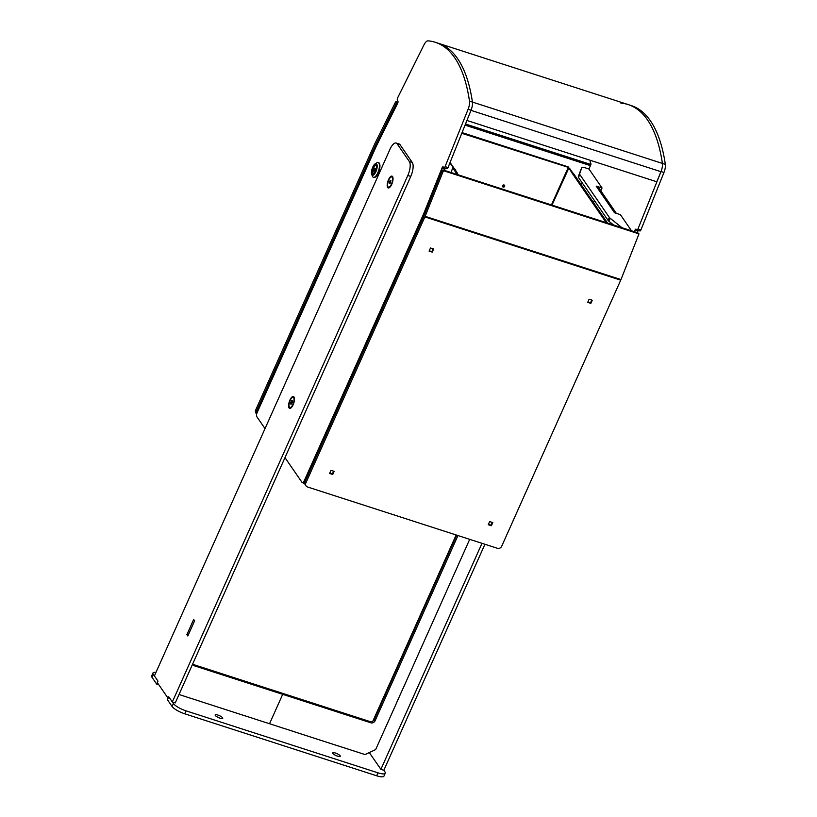 <?xml version="1.0" encoding="UTF-8"?>
<svg xmlns="http://www.w3.org/2000/svg" width="817" height="817" viewBox="0 0 817 817"><rect width="100%" height="100%" fill="white"/><g stroke="black" fill="none" stroke-linecap="round" stroke-linejoin="round"><path stroke-width="1.23" d="M217.894 715.069A4.167 1.072 24.1 0 0 215.167 714.926A4.167 1.072 24.1 0 0 220.039 718.194A4.167 1.072 24.1 0 0 222.765 718.327A4.167 1.072 24.1 0 0 217.894 715.069M335.399 753.019A4.167 1.072 24.1 0 0 332.672 752.876A4.167 1.072 24.1 0 0 337.544 756.144A4.167 1.072 24.1 0 0 340.27 756.276A4.167 1.072 24.1 0 0 335.399 753.019M385.256 773.209L383.939 776.15A11.101 2.859 24.1 0 1 376.668 775.782L184.744 713.803A11.101 2.859 24.1 0 1 172.081 706.47L167.434 699.72L168.751 696.778L173.398 703.529A11.101 2.859 24.1 0 0 186.062 710.861L377.985 772.841A11.101 2.859 24.1 0 0 385.256 773.209A11.101 2.859 24.1 0 0 384.909 771.84L383.837 770.278L380.896 769.328L369.284 752.569M152.973 672.994L151.666 675.925A11.101 2.859 24.1 0 0 152.003 677.303L156.65 684.054L157.967 681.112L153.32 674.362A11.101 2.859 24.1 0 1 152.973 672.994A11.101 2.859 24.1 0 1 155.996 672.36M158.794 684.738L156.65 684.054M348.124 749.107L337.85 745.788M255.098 719.062L244.824 715.743M201.248 701.67L190.964 698.351M294.273 731.715L283.989 728.386M388.504 179.709A6.219 2.339 -72.1 0 0 387.207 186.031A6.219 2.339 -72.1 0 0 389.26 187.747A6.219 2.339 -72.1 0 0 391.711 184.387A6.219 2.339 -72.1 0 0 392.752 176.932A6.219 2.339 -72.1 0 0 388.504 179.709M289.912 400.105A6.219 2.339 -72.1 0 0 288.615 406.427A6.219 2.339 -72.1 0 0 290.678 408.143A6.219 2.339 -72.1 0 0 293.129 404.772A6.219 2.339 -72.1 0 0 294.171 397.317A6.219 2.339 -72.1 0 0 289.912 400.105M409.348 161.521L412.279 162.471A11.101 4.177 107.9 0 1 410.767 176.431L175.257 702.916L172.326 701.966L407.826 175.481A11.101 4.177 -72.1 0 0 409.348 161.521L397.154 143.812A11.101 4.177 -72.1 0 0 396.184 143.036A11.101 4.177 -72.1 0 0 389.903 149.44L154.393 675.925L157.977 681.133L157.324 682.603L168.077 698.229L168.741 696.758L172.326 701.966M412.279 162.471L400.095 144.752L397.154 143.812M396.184 143.036L399.125 143.986A11.101 4.177 107.9 0 1 400.095 144.752M186.879 634.635L193.67 619.46L194.609 620.808L187.818 635.994L186.879 634.635L188.227 635.075M372.899 721.094L456.152 534.972M484.93 544.265L383.837 770.278M481.999 543.315L380.896 769.328M396.357 703.304L403.149 688.118M469.693 539.343L403.087 688.384M370.816 722.8L369.958 721.554A3.329 2.962 145.5 0 0 374.217 719.563L375.074 720.808A3.329 2.962 -34.5 0 1 370.816 722.8L282.692 694.338L281.834 693.092L282.692 694.338L269.549 723.729L284.214 728.509M369.958 721.554L193.7 664.629L194.558 665.875L282.692 694.338L269.549 723.729L254.843 719.021M374.217 719.563L456.703 535.145M396.511 703.069L375.646 749.587L365.015 754.561L347.879 749.026M375.074 720.808L457.949 535.554M294.008 731.664L338.075 745.901M179.025 694.491L191.188 698.464M200.982 701.619L245.049 715.855M194.558 665.875A3.329 2.962 -34.5 0 1 192.72 663.884M192.792 664.139A3.329 2.962 145.5 0 0 193.7 664.629M265.025 428.619L256.763 416.619A3.329 1.256 -72.1 0 1 257.212 412.432L376.392 145.998L397.603 103.34A1.665 0.623 -72.1 0 0 397.675 103.197A1.665 0.623 -72.1 0 0 397.94 101.175L397.338 99.909A1.665 0.623 107.9 0 1 397.675 97.744L423.9 44.996A8.333 3.135 107.9 0 1 428.006 40.85A222.091 83.477 107.9 0 1 435.308 42.29A222.091 83.477 107.9 0 1 469.489 101.134A8.333 3.135 107.9 0 1 468.11 109.243L445.081 166.627A1.665 0.623 107.9 0 1 444.07 167.73A1.665 0.623 107.9 0 1 443.978 167.669L443.161 166.882A1.665 0.623 -72.1 0 0 443.059 166.821A1.665 0.623 -72.1 0 0 442.058 167.924L423.431 214.34L304.251 480.764L305.282 481.101M466.926 120.467L656.797 181.782L660.953 171.703A8.333 3.135 -72.1 0 0 662.393 163.42L472.43 102.074A8.333 3.135 -72.1 0 0 472.43 102.074A222.091 83.477 -72.1 0 0 438.239 43.24A222.091 83.477 107.9 0 1 472.43 102.084A8.333 3.135 107.9 0 1 471.052 110.183L448.022 167.567L445.081 166.627M444.193 167.74L446.909 168.619A1.665 0.623 -72.1 0 0 447.011 168.68A1.665 0.623 -72.1 0 0 448.022 167.567M442.058 167.924L444.999 168.874A1.665 0.623 107.9 0 1 445.388 168.149M444.999 168.874L444.397 170.365M304.251 480.764A3.329 1.256 -72.1 0 1 302.361 482.684A3.329 1.256 -72.1 0 1 302.076 482.459L284.98 457.622M424.421 214.667L423.431 214.34M662.393 163.42A222.091 83.477 -72.1 0 0 628.212 104.586A222.091 83.477 107.9 0 1 662.403 163.431A8.333 3.135 107.9 0 1 661.024 171.539L637.985 228.923L640.926 229.873A1.665 0.623 107.9 0 1 639.915 230.976A1.665 0.623 107.9 0 1 639.823 230.915L637.097 230.037M611.32 224.277L611.678 223.46M594.449 200.625L593.54 202.667M600.801 190.77L602.047 187.992L596.165 186.102L597.033 187.348A6.659 5.933 -34.5 0 1 599.892 189.452L616.345 213.36A6.659 5.933 145.5 0 0 613.659 211.521L614.527 212.767L620.399 214.667L631.5 230.792M602.047 187.992L588.996 169.037L585.452 167.894A5.556 1.43 24.1 0 0 581.816 167.71A5.556 1.43 24.1 0 0 581.806 167.73L579.61 173.817A5.556 1.43 24.1 0 0 579.794 174.481L609.349 217.434A5.556 1.43 24.1 0 0 610.238 218.313L621.982 227.718M613.628 225.022L608.92 221.254A5.556 1.43 -155.9 0 1 608.042 220.365L609.349 217.434M579.794 174.481L578.477 177.422L608.042 220.365M578.477 177.422A5.556 1.43 -155.9 0 1 578.293 176.758L580.499 170.671A5.556 1.43 -155.9 0 1 580.509 170.651A5.556 1.43 -155.9 0 1 580.519 170.62M451.045 172.52L452.863 167.495A5.556 1.43 24.1 0 0 452.679 166.831L449.922 162.828M590.446 160.357A1.665 0.623 -72.1 0 0 590.252 162.205L590.844 163.471A1.665 0.623 107.9 0 1 590.579 165.494A1.665 0.623 107.9 0 1 590.517 165.637L588.853 168.986M638.291 230.455A1.665 0.623 -72.1 0 0 637.903 231.18L634.962 230.231L634.37 231.722M634.962 230.231A1.665 0.623 107.9 0 1 635.973 229.117A1.665 0.623 107.9 0 1 636.065 229.179L636.882 229.965A1.665 0.623 -72.1 0 0 636.984 230.026A1.665 0.623 -72.1 0 0 637.985 228.923M620.91 103.146A222.091 83.477 107.9 0 1 628.212 104.586L435.308 42.29M582.061 182.63L581.091 184.591M628.212 104.586L631.143 105.536A222.091 83.477 107.9 0 1 665.334 164.38A8.333 3.135 107.9 0 1 663.955 172.489L640.926 229.873M637.903 231.18L637.301 232.671M373.931 173.827A4.473 1.685 107.9 0 1 373.43 173.847A4.473 1.685 107.9 0 1 372.848 173.112A4.473 1.685 107.9 0 1 373.583 168.067A4.473 1.685 107.9 0 1 376.177 165.34A4.473 1.685 107.9 0 1 376.566 165.647M376.525 165.473A5.025 1.889 107.9 0 1 376.065 170.181A5.025 1.889 107.9 0 1 373.635 174.041A5.025 1.889 107.9 0 1 372.113 173.398A5.025 1.889 107.9 0 1 373.369 166.831A5.025 1.889 107.9 0 1 376.453 165.3A5.025 1.889 107.9 0 1 376.525 165.473M375.371 172.775A6.107 2.298 -72.1 0 0 377.199 165.984A6.107 2.298 -72.1 0 0 375.146 163.839A6.107 2.298 -72.1 0 0 373.257 166.106A6.107 2.298 -72.1 0 0 371.715 174.46A6.107 2.298 -72.1 0 0 375.371 172.775M372.378 176.033A7.772 2.921 -72.1 0 0 372.47 176.309A7.772 2.921 -72.1 0 0 373.4 177.309A7.772 2.921 -72.1 0 0 377.127 174.154A7.772 2.921 -72.1 0 0 379.19 163.788A7.772 2.921 -72.1 0 0 378.179 162.512A7.772 2.921 -72.1 0 0 376.841 162.787L375.146 163.839M373.655 177.36A7.772 2.921 -72.1 0 0 373.89 177.463A7.772 2.921 -72.1 0 0 378.404 172.714A7.772 2.921 -72.1 0 0 379.68 163.941A7.772 2.921 -72.1 0 0 378.659 162.675A7.772 2.921 -72.1 0 0 378.414 162.624M374.002 171.999L374.115 168.343L375.871 168.302L374.002 171.999L375.085 172.356M375.074 172.367L373.818 171.968M375.871 168.302L376.504 168.506M376.423 168.894L375.83 168.71M433.613 249.011L432.203 252.136L429.078 251.125L430.477 247.99L433.613 249.011M334.143 471.358L332.744 474.493L329.608 473.482L331.018 470.347L334.143 471.358M305.824 483.061A3.329 2.962 145.5 0 0 306.018 485.901L305.16 484.644A3.329 2.962 -34.5 0 1 304.966 481.805L305.824 483.061L424.871 216.924A6.659 2.502 -72.1 0 0 425.126 216.331L443.243 171.202L442.252 170.253L442.947 169.905L443.937 170.855L443.243 171.202M306.018 485.901A3.329 2.962 145.5 0 0 307.447 486.952L497.42 548.299A3.329 2.962 145.5 0 0 501.669 546.307L620.716 280.17A6.659 2.502 -72.1 0 0 620.971 279.577L638.986 233.897L443.937 170.855M488.249 524.708L491.385 525.719L492.784 522.584L489.649 521.573L488.249 524.708M587.709 302.361L590.844 303.373L592.243 300.237L589.108 299.226L587.709 302.361M304.966 481.805L424.013 215.678A3.329 1.256 -72.1 0 0 424.135 215.382L442.252 170.253M638.802 233.785L637.811 232.835L442.947 169.905M332.744 474.493L332.356 473.931M432.203 252.136L431.825 251.585M491.385 525.719L490.997 525.157L492.273 522.42M590.844 303.373L590.456 302.811M488.413 524.33L491.037 525.178M329.782 473.094L332.407 473.942L333.632 471.195M587.883 301.984L590.497 302.821L591.733 300.074M429.242 250.748L431.866 251.595L433.102 248.838M255.639 410.134L256.497 411.39A3.329 2.962 145.5 0 0 256.65 414.168L255.833 412.973A3.329 2.962 -34.5 0 1 255.639 410.134L374.686 143.996A6.659 2.502 107.9 0 1 374.952 143.435L395.581 101.951L397.981 102.186M256.497 411.39L375.544 145.252A3.329 1.256 107.9 0 1 375.677 144.966L396.306 103.483L395.581 101.951M396.306 101.645L397.593 103.361M465.047 125.144L590.507 165.657M397.031 103.177L396.306 103.483M465.506 124L590.895 164.493M392.926 177.514A5.331 2.002 -72.1 0 0 392.528 177.218L391.741 176.972A5.331 2.002 -72.1 0 0 388.892 179.699A5.331 2.002 -72.1 0 0 388.463 187.124A5.331 2.002 -72.1 0 0 391.323 184.397A5.331 2.002 -72.1 0 0 391.741 176.972M390.087 183.6L389.311 183.682L389.331 182.13L390.118 180.496L390.904 180.414L390.087 183.6M388.463 187.124L389.239 187.379A5.331 2.002 -72.1 0 0 389.74 187.379M390.597 182.548L389.331 182.13M390.894 180.741L390.118 180.496M289.882 407.52A5.331 2.002 -72.1 0 0 290.239 407.55A5.331 2.002 -72.1 0 0 293.569 402.607A5.331 2.002 -72.1 0 0 293.16 397.358A5.331 2.002 -72.1 0 0 292.803 397.328A5.331 2.002 -72.1 0 0 289.473 402.26A5.331 2.002 -72.1 0 0 289.882 407.52L290.658 407.765A5.331 2.002 -72.1 0 0 291.015 407.795A5.331 2.002 -72.1 0 0 291.158 407.775M292.312 400.8L292.302 402.342L291.506 403.986L290.729 404.078L290.74 402.536L291.536 400.892L292.312 400.8M294.345 397.899A5.331 2.002 -72.1 0 0 293.936 397.613L293.16 397.358M292.006 402.944L290.74 402.536M292.312 401.147L291.536 400.892M569.122 168.373L572.533 173.204M569.235 168.404L572.329 173.459A0.582 0.521 -34.5 0 1 573.32 173.296L607.582 223.072M457.561 174.47L457.52 173.735A0.582 0.521 145.5 0 0 456.969 173.03A0.582 0.521 145.5 0 0 456.489 173.398L456.141 174.164M552.006 205.128L568.744 168.251M502.996 186.858A1.164 1.042 -34.5 0 1 502.567 186.593A1.164 1.042 145.5 0 0 504.477 185.275A1.164 1.042 -34.5 0 1 502.996 186.858M503.139 187.073A1.164 1.042 -34.5 0 1 502.751 185.418A1.164 1.042 -34.5 0 1 504.559 185.377A1.164 1.042 -34.5 0 1 503.139 187.073M454.671 169.15A1.164 1.042 -34.5 0 1 455.651 170.579M458.296 174.858L457.52 173.735M455.518 169.466A1.164 1.042 -34.5 0 1 455.508 170.375A1.164 1.042 145.5 0 0 455.518 169.466M568.193 167.505L569.582 168.353L572.656 172.836L568.142 167.648L551.455 204.944M567.835 167.209L461.779 133.294M456.999 173.541L456.632 174.317M504.334 185.153A1.164 1.042 -34.5 0 1 502.506 186.409M455.375 169.333A1.164 1.042 -34.5 0 1 455.294 170.059M172.081 706.47L173.398 703.529M184.744 713.803L186.062 710.861M376.668 775.782L377.985 772.841M152.003 677.303L153.32 674.362M410.767 176.431L407.826 175.481M471.052 110.183L468.11 109.243M472.43 102.084L469.489 101.134M660.953 171.703L470.99 110.356M597.033 187.348L613.659 211.521M610.238 218.313L608.92 221.254M578.293 176.758L579.61 173.817M581.806 167.73L580.499 170.671M661.024 171.539L663.955 172.489M662.403 163.431L665.334 164.38M620.716 280.17L424.871 216.924M620.971 279.577L425.126 216.331M375.544 145.252L376.596 145.589M502.475 186.235L503.446 186.552M375.677 144.966L376.739 145.303M502.496 185.919L503.854 186.358M606.153 222.612L572.329 173.459M452.71 167.904L456.489 173.398M447.011 168.68L444.07 167.73M302.361 482.684L304.71 483.45M580.509 170.651L581.816 167.71M636.984 230.026L639.915 230.976M371.715 174.46L372.47 176.309M638.986 233.897L637.995 232.947M462.054 132.609L568.162 166.872M457.479 173.235L450.065 162.46"/></g></svg>
